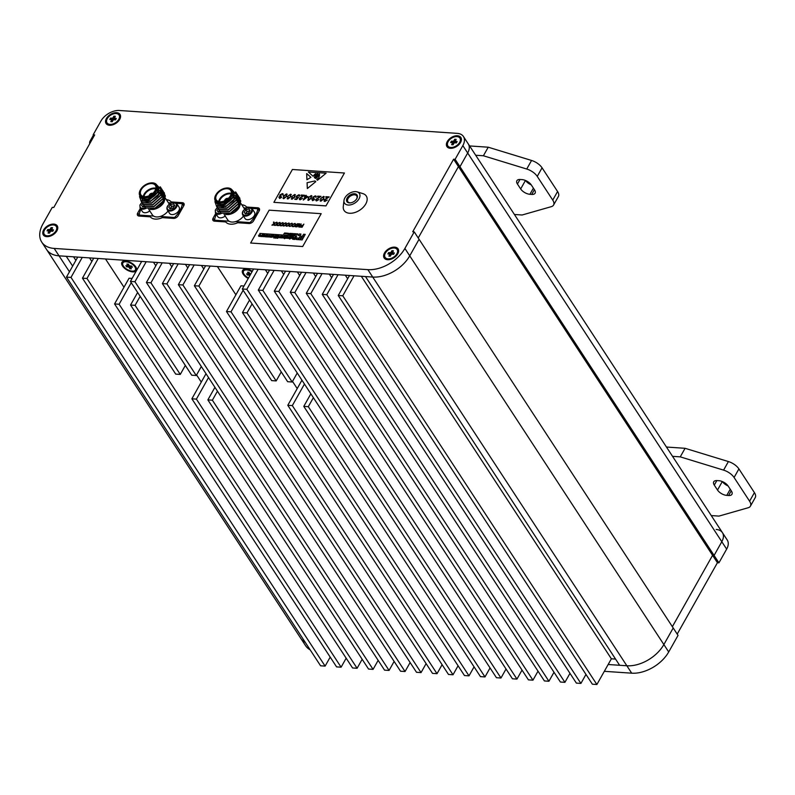 <?xml version="1.0" encoding="UTF-8"?>
<svg xmlns="http://www.w3.org/2000/svg" width="795" height="795" viewBox="0 0 795 795"><rect width="100%" height="100%" fill="white"/><g stroke="black" fill="none" stroke-linecap="round" stroke-linejoin="round"><path stroke-width="1.19" d="M122.5 265.987A8.318 4.144 -150.6 0 0 132.169 271.82A8.318 4.144 -150.6 0 0 136.233 267.716A8.318 4.144 -150.6 0 0 135.776 266.891A8.318 4.144 -150.6 0 0 124.368 261.028A8.318 4.144 -150.6 0 0 122.5 265.987M252.303 271.274A8.318 4.144 -150.6 0 0 245.019 269.187A8.318 4.144 -150.6 0 0 243.151 274.156A8.318 4.144 -150.6 0 0 248.249 278.479M604.319 671.318L631.697 673.176A30.24 18.931 146.8 0 0 668.704 651.96L678.046 635.384L673.206 627.98L663.865 644.556L673.206 627.98L414.235 231.872L404.894 248.438L409.733 255.841L419.074 239.275L409.733 255.841L663.865 644.556A30.24 18.931 146.8 0 1 626.857 665.773L608.155 664.501M246.987 312.902L242.465 312.594L287.641 381.699L292.172 381.998L246.987 312.902L252.065 303.899M484.98 676.933L308.301 406.682L303.779 406.374L480.458 676.625L484.98 676.933L490.058 667.929M297.241 373.004L292.172 381.998M308.301 406.682L313.379 397.679M242.465 312.594L249.541 300.043M303.779 406.374L310.855 393.823M231.007 311.819L226.476 311.511L271.661 380.616L276.183 380.924L231.007 311.819L243.151 290.264M469 675.849L292.322 405.599L287.79 405.291L464.469 675.541L469 675.849L474.068 666.846M281.251 371.921L276.183 380.924M292.322 405.599L304.465 384.045M226.476 311.511L240.964 285.803L243.995 286.011M287.79 405.291L301.941 380.189M389.063 670.433L212.384 400.193L207.863 399.885L384.541 670.135L389.063 670.433L394.131 661.44M191.724 375.21L196.246 375.508L134.931 281.728L130.41 281.42L191.724 375.21M212.384 400.193L217.452 391.19M201.324 366.515L196.246 375.508M155.81 265.798L153.475 262.221M146.201 261.734L134.931 281.728M207.863 399.885L214.928 387.334M141.679 261.426L130.41 281.42M373.074 669.36L196.395 399.11L191.873 398.802L368.552 669.052L373.074 669.36L378.152 660.357M175.735 374.127L180.266 374.425L135.08 305.33L130.559 305.022L175.735 374.127M196.395 399.11L208.538 377.555M185.334 365.432L180.266 374.425M135.08 305.33L140.159 296.326M191.873 398.802L206.014 373.7M130.559 305.022L137.634 292.471M357.094 668.277L119.101 304.247L114.569 303.938L352.563 667.969L357.094 668.277L362.162 659.274M119.101 304.247L131.245 282.692M201.284 382.097L196.594 374.912M114.569 303.938L129.058 278.23L132.089 278.439M91.862 261.466L89.537 257.898M123.99 287.234L105.516 258.981M171.799 266.872L169.464 263.304M187.789 267.955L185.454 264.387M203.768 269.038L201.443 265.47M297.211 388.586L292.51 381.401M235.896 294.806L217.423 266.554M267.716 273.371L265.381 269.793M283.706 274.444L281.37 270.876M299.695 275.527L297.36 271.96M315.675 276.61L313.349 273.043M331.664 277.694L329.329 274.126M347.654 278.777L345.318 275.209M354.033 275.795L342.764 295.79L596.886 684.505L611.375 658.797L361.308 276.282M611.375 658.797L615.559 659.075M93.999 136.104L93.154 134.822L94.665 134.921L53.782 207.475L52.271 207.376L42.94 223.942A30.24 18.931 -33.2 0 0 41.747 242.127L46.597 249.531A30.24 18.931 -33.2 0 0 59.029 255.831L66.273 256.328L72.663 266.096M716.186 529.47A15.125 9.46 146.8 0 1 722.407 532.62L727.246 540.024A15.125 9.46 146.8 0 1 726.65 549.116L718.928 562.83L717.418 562.731L712.578 555.327L672.361 626.698L712.578 555.327L458.447 166.612L418.23 237.983L458.447 166.612L459.957 166.712L467.679 153.008A15.125 9.46 -33.2 0 0 468.275 143.915L722.407 532.62A15.125 9.46 146.8 0 1 721.81 541.713L714.089 555.427L721.81 541.713L467.679 153.008A15.125 9.46 -33.2 0 0 468.275 143.915L463.435 136.511A15.125 9.46 -33.2 0 0 457.214 133.361L119.379 110.495A15.125 9.46 -33.2 0 0 100.876 121.108L93.154 134.822M77.731 257.103L66.462 277.097L320.594 665.803L325.115 666.111L330.193 657.107M82.253 257.401L70.993 277.405L66.462 277.097M93.721 258.176L82.451 278.18L336.583 666.886L341.105 667.194L346.173 658.19M98.242 258.484L86.973 278.479L82.451 278.18M157.668 262.509L146.399 282.503L400.531 671.219L405.053 671.517L410.121 662.523M162.19 262.817L150.921 282.811L146.399 282.503M173.648 263.592L162.389 283.586L416.51 672.292L421.042 672.6L426.11 663.606M178.179 263.89L166.91 283.894L162.389 283.586M189.637 264.675L178.368 284.67L432.5 673.375L437.021 673.683L442.099 664.68M194.159 264.974L182.9 284.978L178.368 284.67M205.627 265.749L194.358 285.753L448.489 674.458L453.011 674.766L458.079 665.763M210.148 266.057L198.879 286.051L194.358 285.753M253.585 268.998L242.316 288.992L496.448 677.708L500.969 678.006L506.037 669.012M258.107 269.306L246.838 289.3L242.316 288.992M269.575 270.081L258.305 290.076L512.437 678.791L516.959 679.089L522.027 670.096M274.096 270.389L262.827 290.384L258.305 290.076M285.554 271.165L274.295 291.159L528.417 679.864L532.948 680.172L538.016 671.179M290.086 271.463L278.816 291.467L274.295 291.159M301.543 272.248L290.274 292.242L544.406 680.947L548.928 681.255L554.006 672.252M306.065 272.546L294.806 292.54L290.274 292.242M317.533 273.321L306.264 293.325L560.395 682.031L564.917 682.339L569.985 673.335M322.055 273.629L310.785 293.623L306.264 293.325M333.522 274.404L322.253 294.398L576.375 683.114L580.906 683.422L585.975 674.418M338.044 274.712L326.775 294.707L322.253 294.398M349.502 275.487L338.233 295.482L592.364 684.197L596.886 684.505M342.764 295.79L338.233 295.482M668.704 651.96L663.865 644.556A30.24 18.931 146.8 0 1 626.857 665.773L619.623 665.286L365.491 276.571L372.726 277.058A30.24 18.931 -33.2 0 0 409.733 255.841A30.24 18.931 -33.2 0 1 372.726 277.058L59.029 255.831L69.453 271.781M305.29 642.4A30.24 18.931 146.8 0 1 300.719 638.246A30.24 18.931 146.8 0 0 305.29 642.4M455.118 159.308L462.839 145.604L467.679 153.008L459.957 166.712L458.447 166.612L453.607 159.209L455.118 159.308L714.089 555.427L712.578 555.327L714.089 555.427L718.928 562.83M73.547 256.815L75.883 260.382M326.775 294.707L580.906 683.422M310.785 293.623L564.917 682.339M294.806 292.54L548.928 681.255M278.816 291.467L532.948 680.172M262.827 290.384L516.959 679.089M246.838 289.3L500.969 678.006M198.879 286.051L453.011 674.766M182.9 284.978L437.021 673.683M166.91 283.894L421.042 672.6M150.921 282.811L405.053 671.517M86.973 278.479L341.105 667.194M70.993 277.405L325.115 666.111M347.147 197.995A6.052 3.786 146.8 0 1 354.55 193.751A6.052 3.786 146.8 0 1 356.796 198.651A6.052 3.786 146.8 0 1 356.657 198.889A6.052 3.786 146.8 0 1 350.615 202.844A6.052 3.786 146.8 0 1 347.147 197.995M356.518 199.108L356.518 199.108A5.297 3.309 -33.2 0 0 356.726 195.918A5.297 3.309 -33.2 0 0 352.543 195.073A5.297 3.309 -33.2 0 0 348.071 198.531A5.297 3.309 -33.2 0 0 347.862 201.711A5.297 3.309 -33.2 0 0 350.873 202.805M359.042 198.8A8.864 5.545 -33.2 0 0 357.144 191.873A8.864 5.545 -33.2 0 0 344.901 197.846A8.864 5.545 -33.2 0 0 343.987 200.469A8.864 5.545 -33.2 0 0 349.671 204.991A8.864 5.545 -33.2 0 0 359.042 198.8M343.987 200.469L343.281 206.462A13.237 8.278 -33.2 0 0 351.758 213.199A13.237 8.278 -33.2 0 0 365.76 203.977A13.237 8.278 -33.2 0 0 362.918 193.632L357.144 191.873M56.912 230.818A8.318 5.207 -33.2 0 0 53.812 224.091A8.318 5.207 -33.2 0 0 43.636 229.924A8.318 5.207 -33.2 0 0 48.406 236.582A8.318 5.207 -33.2 0 0 56.713 231.156A8.318 5.207 -33.2 0 0 56.912 230.818M397.758 253.883A8.318 5.207 -33.2 0 0 394.658 247.156A8.318 5.207 -33.2 0 0 384.482 252.989A8.318 5.207 -33.2 0 0 389.252 259.647A8.318 5.207 -33.2 0 0 397.56 254.211A8.318 5.207 -33.2 0 0 397.758 253.883M119.687 119.419A8.318 5.207 -33.2 0 0 116.587 112.681A8.318 5.207 -33.2 0 0 106.411 118.515A8.318 5.207 -33.2 0 0 111.181 125.183A8.318 5.207 -33.2 0 0 119.489 119.747A8.318 5.207 -33.2 0 0 119.687 119.419M460.534 142.484A8.318 5.207 -33.2 0 0 457.433 135.746A8.318 5.207 -33.2 0 0 447.257 141.58A8.318 5.207 -33.2 0 0 452.027 148.238A8.318 5.207 -33.2 0 0 460.335 142.812A8.318 5.207 -33.2 0 0 460.534 142.484M453.607 159.209L412.724 231.762L414.235 231.872M462.839 145.604A15.125 9.46 -33.2 0 0 463.435 136.511M41.747 242.127A30.24 18.931 -33.2 0 0 54.189 248.428L367.886 269.654A30.24 18.931 -33.2 0 0 404.894 248.438M184.013 205.209L182.363 202.685A3.776 2.365 146.8 0 1 183.913 203.47A3.776 2.365 146.8 0 1 183.764 205.746L178.13 215.743A3.776 2.365 146.8 0 1 173.509 218.396L162.349 217.641A12.849 8.049 -33.2 0 1 150.285 216.826L139.125 216.071A3.776 2.365 146.8 0 1 137.565 215.286A3.776 2.365 146.8 0 1 137.714 213.01L140.317 208.389M182.363 202.685L171.193 201.93A12.849 8.049 -33.2 0 0 166.364 199.674M259.418 210.317L257.769 207.793A3.776 2.365 146.8 0 1 259.319 208.578A3.776 2.365 146.8 0 1 259.18 210.854L253.545 220.851A3.776 2.365 146.8 0 1 248.915 223.504L237.755 222.739A12.849 8.049 -33.2 0 1 225.691 221.924L214.531 221.169A3.776 2.365 146.8 0 1 212.971 220.384A3.776 2.365 146.8 0 1 213.12 218.108L215.723 213.487M257.769 207.793L246.609 207.038A12.849 8.049 -33.2 0 0 241.779 204.782M310.13 649.803A30.24 18.931 146.8 0 1 305.558 645.649L46.597 249.531A30.24 18.931 -33.2 0 0 59.029 255.831L54.189 248.428M171.71 202.705L171.193 201.93M247.116 207.813L246.609 207.038M717.418 562.731L677.201 634.102M722.407 532.62A15.125 9.46 146.8 0 1 721.81 541.713L726.65 549.116M553.568 205.05A11.339 5.644 -150.6 0 0 552.744 200.102L557.573 191.525A11.339 5.644 29.4 0 1 558.398 196.484L553.568 205.05A11.339 5.644 -150.6 0 1 551.332 206.65L522.126 214.998L514.405 214.481M552.744 200.102L537.241 176.391A11.339 5.644 -150.6 0 0 526.737 169.027L531.567 160.461A11.339 5.644 29.4 0 1 542.071 167.815L537.241 176.391M469.597 145.942L488.229 147.204L483.4 155.77L526.737 169.027M483.4 155.77L475.688 155.244M91.962 139.711A11.339 5.644 -150.6 0 0 89.984 141.222A11.339 5.644 -150.6 0 0 89.716 143.706M529.917 194.298A7.562 3.766 29.4 0 1 520.665 188.952L517.436 184.023A7.562 3.766 29.4 0 1 516.879 180.713A7.562 3.766 29.4 0 1 520.238 179.491L522.047 179.61A7.562 3.766 29.4 0 1 531.308 184.957L534.538 189.896A7.562 3.766 29.4 0 1 535.095 193.195A7.562 3.766 29.4 0 1 531.736 194.427L529.917 194.298L533.395 188.147M557.573 191.525L542.071 167.815M488.229 147.204L531.567 160.461M531.229 184.838A7.562 3.766 29.4 0 1 525.575 180.515M750.42 506.147A11.339 5.644 -150.6 0 0 749.586 501.198L754.415 492.622A11.339 5.644 29.4 0 1 755.25 497.581L750.42 506.147A11.339 5.644 -150.6 0 1 748.184 507.747L718.968 516.094L711.257 515.577M749.586 501.198L734.083 477.487A11.339 5.644 -150.6 0 0 723.589 470.123L728.409 461.557A11.339 5.644 29.4 0 1 738.913 468.911L734.083 477.487M666.448 447.038L685.071 448.3L680.252 456.867L723.589 470.123M680.252 456.867L672.53 456.34M726.769 495.394A7.562 3.766 29.4 0 1 717.507 490.048L714.288 485.119A7.562 3.766 29.4 0 1 713.731 481.81A7.562 3.766 29.4 0 1 717.09 480.587L718.899 480.707A7.562 3.766 29.4 0 1 728.16 486.053L731.39 490.992A7.562 3.766 29.4 0 1 731.937 494.291A7.562 3.766 29.4 0 1 728.578 495.524L726.769 495.394L730.237 489.243M754.415 492.622L738.913 468.911M685.071 448.3L728.409 461.557M728.081 485.934A7.562 3.766 29.4 0 1 722.426 481.611M44.262 234.306A7.185 4.492 -33.2 0 0 49.946 235.449A7.185 4.492 -33.2 0 0 56.008 230.759A7.185 4.492 -33.2 0 0 56.286 226.436A7.185 4.492 -33.2 0 0 50.602 225.293A7.185 4.492 -33.2 0 0 44.54 229.984A7.185 4.492 -33.2 0 0 44.262 234.306L44.749 235.042A7.185 4.492 -33.2 0 0 48.793 236.522M51.158 231.146L50.145 229.268L51.079 227.608L51.824 231.186M49.837 232.488L48.952 231.375L48.018 233.034L49.469 233.134L50.403 231.474A1.66 1.043 -33.2 0 0 50.999 231.136L52.748 231.256L53.523 229.884L51.774 229.765L52.589 231.236M51.755 229.666L52.53 227.708L51.079 227.608M50.8 231.266L49.548 229.606L47.789 229.497L50.343 231.593M49.866 232.428L48.773 230.977L47.024 230.868L47.789 229.497M50.145 229.268A1.66 1.043 -33.2 0 0 49.548 229.606M56.505 231.474A7.185 4.492 -33.2 0 0 56.773 227.181L56.286 226.436M447.883 145.962A7.185 4.492 -33.2 0 0 453.567 147.105A7.185 4.492 -33.2 0 0 459.629 142.414A7.185 4.492 -33.2 0 0 459.908 138.101A7.185 4.492 -33.2 0 0 454.223 136.949A7.185 4.492 -33.2 0 0 448.161 141.639A7.185 4.492 -33.2 0 0 447.883 145.962L448.37 146.697A7.185 4.492 -33.2 0 0 452.415 148.178M454.78 142.802L453.766 140.934L454.7 139.264L455.446 142.852M453.458 144.143L452.574 143.03L451.64 144.69L453.09 144.789L454.024 143.13A1.66 1.043 -33.2 0 0 454.621 142.792L456.37 142.911L457.145 141.54L455.386 141.421L456.211 142.901M455.376 141.331L456.151 139.364L454.7 139.264M454.422 142.931L453.17 141.272L451.411 141.152L453.955 143.249M453.488 144.084L452.395 142.643L450.646 142.524L451.411 141.152M453.766 140.934A1.66 1.043 -33.2 0 0 453.17 141.272M460.116 143.14A7.185 4.492 -33.2 0 0 460.394 138.837L459.908 138.101M107.037 122.897A7.185 4.492 -33.2 0 0 112.721 124.04A7.185 4.492 -33.2 0 0 118.773 119.349A7.185 4.492 -33.2 0 0 119.061 115.037A7.185 4.492 -33.2 0 0 113.377 113.894A7.185 4.492 -33.2 0 0 107.315 118.574A7.185 4.492 -33.2 0 0 107.037 122.897L107.514 123.642A7.185 4.492 -33.2 0 0 111.568 125.113M113.933 119.737L112.92 117.869L113.854 116.199L114.599 119.787M112.602 121.079L111.727 119.966L110.793 121.635L112.244 121.724L113.178 120.065A1.66 1.043 -33.2 0 0 113.774 119.727L115.523 119.846L116.299 118.475L114.54 118.356L115.364 119.836M114.53 118.266L115.295 116.299L113.854 116.199M113.576 119.866L112.324 118.207L110.565 118.087L113.109 120.184M112.642 121.019L111.548 119.578L109.799 119.459L110.565 118.087M112.92 117.869A1.66 1.043 -33.2 0 0 112.324 118.207M119.27 120.075A7.185 4.492 -33.2 0 0 119.538 115.772L119.061 115.037M385.108 257.361A7.185 4.492 -33.2 0 0 390.792 258.514A7.185 4.492 -33.2 0 0 396.854 253.824A7.185 4.492 -33.2 0 0 397.132 249.501A7.185 4.492 -33.2 0 0 391.448 248.358A7.185 4.492 -33.2 0 0 385.386 253.048A7.185 4.492 -33.2 0 0 385.108 257.361L385.595 258.107A7.185 4.492 -33.2 0 0 389.639 259.587M392.005 254.211L390.991 252.333L391.925 250.673L392.67 254.251M390.683 255.553L389.808 254.44L388.864 256.099L390.315 256.199L391.249 254.539A1.66 1.043 -33.2 0 0 391.846 254.191L393.604 254.311L394.37 252.939L392.621 252.82L393.436 254.301M392.601 252.731L393.376 250.773L391.925 250.673M391.647 254.33L390.395 252.671L388.646 252.552L391.19 254.648M390.713 255.493L389.62 254.042L387.871 253.923L388.646 252.552M390.991 252.333A1.66 1.043 -33.2 0 0 390.395 252.671M397.351 254.539A7.185 4.492 -33.2 0 0 397.619 250.246L397.132 249.501M152.163 193.901A1.729 1.083 -33.2 0 0 150.166 195.004L149.808 194.795A2.017 1.262 146.8 0 1 152.213 193.493A2.017 1.262 146.8 0 1 152.57 193.563M152.71 193.433A2.206 1.381 -33.2 0 0 152.292 193.344A2.206 1.381 -33.2 0 0 149.659 194.785L149.877 195.123M152.779 193.374A2.206 1.381 -33.2 0 0 152.213 193.225A2.206 1.381 -33.2 0 0 150.185 193.97A2.206 1.381 -33.2 0 0 149.271 195.669M143.309 196.474A8.646 5.406 146.8 0 1 154.747 188.047A8.646 5.406 146.8 0 1 155.909 188.236M149.281 201.006A8.159 5.108 -33.2 0 0 149.44 200.986L149.122 201.036A8.646 5.406 146.8 0 1 147.383 201.105A8.646 5.406 146.8 0 1 144.799 200.29M155.77 188.882A8.159 5.108 -33.2 0 0 154.747 188.723A8.159 5.108 -33.2 0 0 143.955 196.603M144.471 196.653A8.646 5.406 -33.2 0 0 153.395 192.778A8.646 5.406 -33.2 0 0 155.393 185.394A8.646 5.406 -33.2 0 0 151.835 183.595A8.646 5.406 -33.2 0 0 142.921 187.471A8.646 5.406 -33.2 0 0 140.924 194.855A8.646 5.406 -33.2 0 0 144.471 196.653M155.76 190.641A9.54 5.972 -33.2 0 0 150.295 182.999A9.54 5.972 -33.2 0 0 140.765 189.23A9.54 5.972 -33.2 0 0 140.546 189.617A9.54 5.972 -33.2 0 0 144.094 197.339A9.54 5.972 -33.2 0 0 155.76 190.641M150.454 182.979A10.017 6.271 146.8 0 1 150.613 182.959A10.017 6.271 146.8 0 1 156.744 184.957A10.017 6.271 146.8 0 1 156.357 190.979A10.017 6.271 146.8 0 1 147.9 197.518A10.017 6.271 146.8 0 1 139.97 195.928A10.017 6.271 146.8 0 1 140.367 189.896A10.017 6.271 146.8 0 1 140.606 189.498A10.017 6.271 146.8 0 1 140.685 189.369M151.756 209.314A10.017 6.271 -33.2 0 0 163.73 202.268A10.017 6.271 -33.2 0 0 164.774 199.148M164.794 198.452A10.017 6.271 -33.2 0 0 164.167 196.315M169.246 204.096A10.017 6.271 -33.2 0 0 169.126 203.898L165.469 198.303M139.97 195.928L140.794 197.18A10.017 6.271 -33.2 0 0 148.715 198.78A10.017 6.271 -33.2 0 0 157.172 192.231A10.017 6.271 -33.2 0 0 157.569 186.209L156.744 184.957M156.545 184.688L159.119 193.255L157.48 196.206L150.414 201.205L141.023 200.847L139.542 196.494M155.721 183.893L160.769 189.16A12.005 7.513 146.8 0 1 159.497 193.473A12.005 7.513 146.8 0 1 157.48 196.206M140.009 195.977A10.275 6.43 -33.2 0 0 147.671 199.227A10.275 6.43 -33.2 0 0 157.38 192.251A10.275 6.43 -33.2 0 0 158.394 187.65L157.579 192.37L146.33 200.201L139.503 194.924M163.045 193.016L164.028 193.761M164.158 193.891L165.161 195.451M165.32 195.928L163.999 202.188L153.067 209.453L150.136 209.433M163.939 202.278A10.275 6.43 146.8 0 1 163.691 202.685A10.275 6.43 146.8 0 1 153.425 209.403A10.275 6.43 146.8 0 1 153.216 209.423M158.583 190.373L159.636 190.442M160.679 190.631L161.763 190.979M161.912 191.039L162.826 191.525M162.945 191.605L163.691 192.201M163.79 192.301L164.446 193.106L164.138 200.569L155.114 208.389L145.724 208.032L144.849 207.008M163.74 192.171L164.307 192.887L163.989 200.35L154.965 208.171L145.584 207.813L144.362 206.084M163.233 191.257L162.995 198.83L153.972 206.65L144.581 206.293L143.716 205.269M162.597 190.432L163.164 191.148L162.856 198.611L153.833 206.432L144.442 206.074L143.219 204.345M162.091 189.518L161.862 197.09L152.839 204.911L143.448 204.554L142.573 203.52M161.455 188.693L162.021 189.409L161.713 196.872L152.69 204.693L143.309 204.335L142.086 202.606M160.958 187.779L160.719 195.351L151.696 203.162L142.305 202.805L141.43 201.781M160.163 186.785L160.888 187.67L160.58 195.133L151.557 202.954L142.166 202.596L140.944 200.857M160.769 189.16L159.586 193.602L150.553 201.423L141.172 201.065L139.652 196.981M149.361 195.63A2.206 1.381 -33.2 0 1 149.53 195.004L150.036 195.222A1.729 1.083 -33.2 0 0 149.997 195.312M149.53 195.55A2.017 1.262 146.8 0 1 149.689 195.014M156.794 185.026L158.394 187.65M140.934 209.323A24.009 15.025 -33.2 0 0 139.135 215.077L153.564 216.051A10.017 6.271 -33.2 0 0 160.143 216.498L174.572 217.472A24.009 15.025 -33.2 0 0 182.343 203.679L176.48 203.281M148.745 209.333L152.352 214.859A10.017 6.271 -33.2 0 0 153.564 216.051M175.029 218.188L174.572 217.472M183.734 205.806L182.343 203.679M139.821 216.121L139.135 215.077M171.173 202.924L168.361 202.735M160.143 216.498A10.017 6.271 -33.2 0 0 168.033 211.013M158.871 187.739L158.622 194.169L150.931 200.897L142.931 200.638L142.186 199.764M157.817 186.149L157.629 192.638L149.937 199.376L145.396 200.28M148.108 201.93L143.07 200.847L142.206 199.774M163.561 194.924L163.929 195.6M164.048 195.918L162.886 202.109M135.389 269.962A7.185 3.578 -150.6 0 0 134.862 266.832A7.185 3.578 -150.6 0 0 128.432 262.231A7.185 3.578 -150.6 0 0 122.877 262.916A7.185 3.578 -150.6 0 0 123.404 266.057A7.185 3.578 -150.6 0 0 129.843 270.648A7.185 3.578 -150.6 0 0 135.389 269.962L135.875 269.108A7.185 3.578 -150.6 0 0 135.945 267.17M126.653 266.842L125.878 265.649L127.637 265.769L128.512 264.437L127.816 265.48L126.882 264.049L128.323 264.149L129.267 265.58L128.412 266.961L126.653 266.842L128.83 264.914M129.714 265.828L129.009 267.299L129.943 268.74L130.489 265.967M129.267 265.58A1.66 0.825 -150.6 0 1 129.863 265.928L131.612 266.037L132.387 267.229L130.628 267.11L131.145 266.007L130.45 267.398L131.394 268.829L129.943 268.74M128.412 266.961A1.66 0.825 -150.6 0 0 129.009 267.299M124.984 260.989A7.185 3.578 -150.6 0 0 123.364 262.062L122.877 262.916M252.025 271.771A7.185 3.578 -150.6 0 0 243.528 271.075A7.185 3.578 -150.6 0 0 244.055 274.215A7.185 3.578 -150.6 0 0 248.517 277.982M249.958 273.758L249.064 275.12L247.315 275L246.539 273.818L248.288 273.937L249.173 272.596L248.467 273.649L247.533 272.208L248.984 272.307L249.918 273.748A1.66 0.825 -150.6 0 1 250.514 274.086L250.713 274.096M250.365 273.987L249.809 275.696M247.315 275L249.481 273.083M249.064 275.12A1.66 0.825 -150.6 0 0 249.66 275.467M245.635 269.157A7.185 3.578 -150.6 0 0 244.015 270.221L243.528 271.075M227.569 198.998A1.729 1.083 -33.2 0 0 225.571 200.102L225.214 199.903A2.017 1.262 146.8 0 1 227.618 198.601A2.017 1.262 146.8 0 1 227.976 198.661M228.115 198.541A2.206 1.381 -33.2 0 0 227.698 198.452A2.206 1.381 -33.2 0 0 225.064 199.893L225.283 200.231M228.185 198.482A2.206 1.381 -33.2 0 0 227.618 198.323A2.206 1.381 -33.2 0 0 225.601 199.078A2.206 1.381 -33.2 0 0 224.687 200.767M218.714 201.572A8.646 5.406 146.8 0 1 230.153 193.155A8.646 5.406 146.8 0 1 231.315 193.334M224.687 206.114A8.159 5.108 -33.2 0 0 224.846 206.094L224.528 206.134A8.646 5.406 146.8 0 1 222.789 206.213A8.646 5.406 146.8 0 1 220.215 205.388M231.176 193.98A8.159 5.108 -33.2 0 0 230.153 193.831A8.159 5.108 -33.2 0 0 219.37 201.701M219.887 201.761A8.646 5.406 -33.2 0 0 228.801 197.885A8.646 5.406 -33.2 0 0 230.798 190.502A8.646 5.406 -33.2 0 0 227.241 188.703A8.646 5.406 -33.2 0 0 218.327 192.579A8.646 5.406 -33.2 0 0 216.329 199.962A8.646 5.406 -33.2 0 0 219.887 201.761M231.176 195.749A9.54 5.972 -33.2 0 0 225.71 188.107A9.54 5.972 -33.2 0 0 216.18 194.338A9.54 5.972 -33.2 0 0 215.952 194.715A9.54 5.972 -33.2 0 0 219.5 202.437A9.54 5.972 -33.2 0 0 231.176 195.749M225.859 188.087A10.017 6.271 146.8 0 1 226.018 188.057A10.017 6.271 146.8 0 1 232.15 190.065A10.017 6.271 146.8 0 1 231.762 196.087A10.017 6.271 146.8 0 1 223.306 202.626A10.017 6.271 146.8 0 1 215.385 201.026A10.017 6.271 146.8 0 1 215.773 195.004A10.017 6.271 146.8 0 1 216.011 194.606A10.017 6.271 146.8 0 1 216.101 194.467M227.171 214.411A10.017 6.271 -33.2 0 0 239.136 207.366A10.017 6.271 -33.2 0 0 240.179 204.255M240.199 203.55A10.017 6.271 -33.2 0 0 239.573 201.413M244.661 209.204A10.017 6.271 -33.2 0 0 244.532 208.996L240.875 203.411M215.385 201.026L216.2 202.278A10.017 6.271 -33.2 0 0 224.13 203.878A10.017 6.271 -33.2 0 0 232.577 197.339A10.017 6.271 -33.2 0 0 232.975 191.317L232.15 190.065M231.961 189.786L234.535 198.362L232.885 201.314L225.82 206.312L216.439 205.955L214.948 201.602M231.126 188.991L236.185 194.268A12.005 7.513 146.8 0 1 234.903 198.571A12.005 7.513 146.8 0 1 232.885 201.314M215.425 201.085A10.275 6.43 -33.2 0 0 223.077 204.325A10.275 6.43 -33.2 0 0 232.786 197.349A10.275 6.43 -33.2 0 0 233.8 192.748L232.995 197.468L221.745 205.309L214.918 200.032M238.45 198.124L239.434 198.859M239.573 198.998L240.567 200.549M240.726 201.026L239.414 207.296L228.483 214.551L225.542 214.541M239.345 207.386A10.275 6.43 146.8 0 1 239.096 207.793A10.275 6.43 146.8 0 1 228.841 214.501A10.275 6.43 146.8 0 1 228.632 214.531M233.988 195.471L235.042 195.55M236.085 195.739L237.178 196.087M237.317 196.146L238.242 196.633M238.361 196.703L239.096 197.309M239.196 197.398L239.852 198.213L239.543 205.676L230.52 213.497L221.129 213.139L220.255 212.106M239.146 197.279L239.712 197.995L239.404 205.458L230.381 213.279L220.99 212.921L219.768 211.182M238.639 196.365L238.401 203.927L229.377 211.748L219.996 211.391L219.122 210.367M238.003 195.53L238.57 196.256L238.261 203.719L229.238 211.54L219.847 211.172L218.635 209.443M237.506 194.616L237.268 202.188L228.245 210.009L218.854 209.651L217.979 208.628M236.87 193.791L237.437 194.507L237.129 201.97L228.095 209.791L218.714 209.433L217.492 207.704M236.363 192.877L236.125 200.449L227.102 208.27L217.721 207.912L216.846 206.889M235.568 191.883L236.294 192.768L235.986 200.231L226.963 208.052L217.572 207.694L216.359 205.965M236.185 194.268L234.992 198.71L225.969 206.531L216.578 206.173L215.057 202.089M224.766 200.728A2.206 1.381 -33.2 0 1 224.945 200.111L225.452 200.32A1.729 1.083 -33.2 0 0 225.412 200.41M224.945 200.648A2.017 1.262 146.8 0 1 225.094 200.121M232.2 190.134L233.79 192.718M216.339 214.431A24.009 15.025 -33.2 0 0 214.551 220.185L228.97 221.159A10.017 6.271 -33.2 0 0 235.549 221.606L249.978 222.58A24.009 15.025 -33.2 0 0 257.749 208.777L251.896 208.379M224.15 214.441L227.767 219.967A10.017 6.271 -33.2 0 0 228.97 221.159M250.445 223.286L249.978 222.58M259.14 210.904L257.749 208.777M215.226 221.219L214.551 220.185M246.579 208.022L243.777 207.833M235.549 221.606A10.017 6.271 -33.2 0 0 243.439 216.111M234.277 192.847L234.038 199.267L226.337 206.004L218.337 205.736L217.592 204.862M233.233 191.247L233.034 197.746L225.343 204.474L220.811 205.388M223.514 207.028L218.476 205.955L217.621 204.881M238.967 200.032L239.335 200.708M239.454 201.026L238.291 207.217M325.96 205.915L344.434 173.012L292.401 169.494L273.887 202.347L325.96 205.915L344.434 173.012M273.887 202.347L325.92 205.865M324.817 201.483L324.131 200.022L327.928 197.309L325.682 197.16L325.94 196.693L329.219 196.912L324.579 200.022L325.105 201.016L327.252 200.062L324.817 201.483L324.052 201.125M324.579 200.022L325.125 201.036L327.242 200.092M320.842 201.214L320.534 198.7L323.555 196.405L323.813 198.919L320.842 201.214L320.097 200.837M320.862 201.234L320.554 198.72L323.575 196.435L324.29 196.772M316.579 200.926L315.883 199.465L319.679 196.753L317.434 196.603L317.702 196.136L320.981 196.355L316.34 199.456L316.867 200.459L319.014 199.505L316.579 200.926L315.814 200.559M316.34 199.456L316.887 200.479L318.994 199.535M314.224 198.293L313.29 197.23L314.214 198.273L312.286 199.406L312.852 200.181L314.691 199.585L312.594 200.658L311.859 199.376L312.952 198.472L312.813 197.21L315.317 195.848L316.172 196.246L315.337 195.878L316.172 197.309L315.049 196.315L313.27 197.2L313.24 197.905M312.594 200.658L311.859 199.376L312.962 198.492L312.833 197.239L315.337 195.878M312.286 199.406L312.872 200.211L314.671 199.605M308.48 200.38L308.172 197.856L311.193 195.57L311.451 198.084L308.48 200.38L307.735 200.002M308.172 197.856L311.193 195.57L311.928 195.938M303.342 200.032L305.041 196.862L304.485 196.822L305.896 195.332L305.737 196.415L308.023 196.574L303.342 200.032M300.093 199.813L299.407 198.352L303.203 195.64L300.957 195.49L301.216 195.023L304.495 195.242L299.854 198.343L300.381 199.346L302.527 198.392L300.093 199.813L299.327 199.446M299.874 198.372L300.401 199.366L299.874 198.372L300.401 199.366L302.517 198.412M296.992 197.836L296.316 196.236L298.91 194.745L299.655 196.127L298.622 195.212L296.744 196.286L297.34 197.369L298.532 197.21L296.754 199.465L294.766 199.326L296.674 198.969L297.608 197.786L296.207 197.458M298.91 194.745L299.655 195.103L298.91 194.745M299.218 196.097L298.632 195.232M296.744 196.286L297.35 197.398L298.552 197.23M292.003 199.257L291.685 196.743L294.707 194.457L294.965 196.971L292.003 199.257L291.248 198.879M294.707 194.457L295.442 194.825L294.707 194.457M287.571 196.464L287.899 199.008L287.571 196.464L290.592 194.179L290.851 196.683L287.879 198.979L287.134 198.601M287.581 196.494L290.592 194.179L291.318 194.546M283.755 198.7L283.447 196.186L286.468 193.901L286.727 196.405L283.755 198.7L283.01 198.323M286.468 193.901L287.204 194.268L286.468 193.901M280.307 194.974L281.241 196.037L279.323 197.17L279.89 197.955L281.728 197.349L279.631 198.422L278.886 197.14L279.979 196.236L279.85 194.984L282.354 193.622L283.199 194.02L282.364 193.642L283.199 195.073L282.076 194.089L280.307 194.974L280.277 195.669M279.631 198.422L278.886 197.14L279.999 196.266L279.87 195.004L282.364 193.642M279.323 197.17L279.9 197.985L281.708 197.369M314.939 180.942L307.069 182.711L307.327 188.554L315.794 181.638L314.939 180.942L307.069 182.711M306.94 179.74L310.925 177.335L306.671 173.558L306.94 179.74M313.011 176.202L317.762 174.403L314.283 177.364L314.741 177.772C315.565 176.808 315.615 176.858 314.88 177.901L316.33 176.858L315.307 178.299L317.672 175.894L315.476 178.448L316.966 177.762L319.302 173.837L318.735 178.03L316.718 179.571L317.473 180.266L326.129 173.191L308.371 171.988L313.011 176.202M319.312 173.857L318.964 175.228M317.692 175.924L316.748 177.653M315.834 176.768L315.983 177.603M314.741 177.772C315.565 176.808 315.615 176.858 314.88 177.901M317.771 174.423L314.313 177.384M314.76 177.802C315.585 176.838 315.635 176.878 314.899 177.931M315.844 176.788L316.34 176.878L315.844 176.788M315.794 177.851L315.178 178.169M316.768 177.683L315.496 178.468M316.738 179.59L318.755 178.05L319.52 175.258M326.109 173.211L308.39 172.008M319.232 174.185L319.52 175.079L319.401 173.936M314.78 175.099L314.77 174.294L313.826 175.278L314.78 175.099L314.77 174.304M315.993 174.93L317.344 173.678M317.811 173.777L316.271 175.029L317.324 173.648M316.172 174.204L316.162 174.175C315.575 173.419 315.227 173.658 315.098 174.91L316.162 174.175L315.108 174.93M313.836 175.307L314.77 175.069M310.915 177.325L306.671 173.558L306.959 179.74M315.784 181.648L314.949 180.962M307.089 182.731L307.347 188.544M279.641 198.452L278.906 197.17M282.742 194.387L282.781 195.073M280.317 194.994L281.261 196.067M279.333 197.2L279.9 197.985L279.333 197.2M283.447 196.186L286.478 193.92M283.775 198.73L283.467 196.216M286.309 196.405L286.2 194.387L283.885 196.216L284.014 198.233L286.309 196.405L286.19 194.368L286.727 194.656M283.497 197.965L284.024 198.263L286.289 196.385M283.507 197.985L284.014 198.233M290.602 194.199L291.328 194.556M288.148 198.541L287.611 198.233L288.148 198.541L290.433 196.683L290.324 194.666M290.831 194.924L288.833 195.361L287.999 196.494L288.128 198.511L290.413 196.663L290.304 194.646M291.685 196.743L294.726 194.477M292.013 199.287L291.705 196.772M291.745 198.541L294.547 196.961L294.448 194.954M294.955 195.202L292.948 195.64L292.123 196.772L292.252 198.79L294.538 196.941L294.428 194.924M291.725 198.511L292.252 198.79M295.034 198.859L296.694 198.998L297.628 197.806M296.316 196.236L298.92 194.765M297.012 197.856L296.336 196.266M296.754 196.305L297.35 197.398L296.754 196.305M300.113 199.833L299.417 198.372L303.203 195.64M300.987 195.49L304.465 195.262M303.283 200.022L305.051 196.882M304.505 196.822L306.314 195.391M305.737 196.415L307.993 196.594M304.356 198.869L306.93 197.011L305.469 196.892L304.356 198.869L306.91 196.981M308.5 200.4L308.192 197.885M311.213 195.6L311.928 195.958M308.748 199.933L308.212 199.625L308.748 199.933L311.034 198.074L310.925 196.067M311.441 196.325L309.434 196.753L308.609 197.895L308.738 199.903L311.014 198.054L310.915 196.037M312.614 200.678L311.869 199.396M315.714 196.623L315.754 197.299M312.306 199.426L312.872 200.211L312.306 199.426M315.883 199.465L319.699 196.782M316.599 200.946L315.903 199.495M317.463 196.603L320.941 196.375M316.36 199.485L316.887 200.479L316.36 199.485M323.575 196.435L324.29 196.792M321.11 200.767L320.574 200.469L321.11 200.767L323.396 198.919L323.287 196.902M323.813 197.18L321.796 197.587L320.971 198.73L321.101 200.747L323.376 198.889L323.277 196.872M324.131 200.022L327.928 197.309M324.837 201.503L324.141 200.052M325.712 197.16L329.19 196.931M324.599 200.042L325.125 201.036L324.599 200.042M297.459 234.585L297.877 233.959L297.181 233.839L296.992 234.575L297.638 234.416M296.913 234.465L297.439 234.555M284.59 233.064L283.845 233.949L285.017 233.412L284.6 232.995M283.845 233.949L284.868 232.995M285.326 233.621L286.14 233.124L285.395 233.651L285.584 233.054M285.067 233.69L285.594 233.71M288.058 234.267L288.605 233.293L287.581 233.571L288.058 234.267L288.605 233.293M287.532 233.839L288.038 233.899M290.453 234.237L290.652 233.402L289.768 234.366L290.672 234.455L290.881 233.412M292.083 233.492L291.298 234.465L291.874 233.819L292.202 234.555L292.759 233.571L292.163 234.167L292.083 233.492L292.182 234.147M291.318 234.495L291.884 233.869M293.116 234.177L293.613 234.654L294.15 233.631L293.574 234.227M295.134 234.754L295.67 233.74M289.479 234.366L290.026 233.352L288.734 234.098L289.479 234.366L290.026 233.352M289.161 233.7L289.787 233.879M289.221 234.187L289.559 233.591M289.469 234.346L288.734 234.098M258.892 235.012L260.203 235.34L258.733 235.24L259.12 236.433L260.661 235.469L260.233 234.406L258.892 235.012L260.223 235.37M260.233 234.406L260.68 235.499L260.253 234.436L260.68 235.499L259.12 236.433L258.534 235.966M261.128 236.513L262.121 235.082L261.535 236.513L262.569 236.224L262.658 234.614L260.502 236.055L261.316 236.115M261.207 236.105L262.102 235.141M268.332 235.996L268.79 237.089L268.352 236.016L268.79 237.089L270.389 236.155L269.922 235.082L268.332 235.996L268.77 237.059L270.37 236.125L269.903 235.052L270.389 236.155L269.903 235.052M271.443 236.801L272.476 235.28L271.522 235.211L269.942 237.109L270.886 236.87M269.942 237.109L271.393 237.178L272.476 235.28M270.717 237.158L271.602 236.811M274.692 235.817L274.017 237.387L274.722 237.437L275.795 235.529L274.851 235.847M282.603 235.966L280.983 237.228L281.39 235.877L280.854 235.847L279.164 237.705L279.999 237.794L280.883 236.294L280.397 237.794L280.923 237.824L282.096 236.353L281.341 237.854L282.175 237.934L282.603 235.966L282.215 237.526M280.397 237.794L282.076 236.443M280.029 237.377L280.854 236.383M281.033 237.178L281.39 235.877M287.919 237.914L288.197 236.373L287.631 236.304L285.803 238.152L286.637 238.242L287.621 236.87M286.677 237.834L287.631 236.811L287.045 238.242L287.87 238.321L288.197 236.373M290.006 238.44L290.722 238.52L291.805 236.612L290.91 236.522L290.006 238.44L290.92 238.122M290.751 238.102L291.397 236.97M273.659 237.963L274.424 237.526M289.668 239.047L290.433 238.609M301.563 237.804L303.263 237.944L304.147 236.373L302.438 236.234L301.563 237.804L303.263 237.944M302.676 235.827L304.376 235.966L305.24 234.376L303.561 234.257L302.676 235.827L304.376 235.966M299.437 237.655L301.136 237.794L302.021 236.234L300.321 236.095L299.437 237.655L301.136 237.794M269.147 210.168L250.634 243.022L302.676 246.539L321.19 213.686L269.147 210.168M303.859 224.14L302.12 227.221L299.953 227.072L301.852 226.804L302.398 225.82L301.146 225.363L302.607 225.462L303.859 224.14M298.473 223.753L297.002 226.356L299.337 223.802L299.218 226.505L301.146 223.932L299.427 227.042L298.731 226.992L299.317 224.289L296.982 226.873L296.277 226.794L298.473 223.753L297.091 226.257M299.337 224.319L296.982 226.873M299.824 223.842L299.258 226.426M297.688 223.723L295.551 225.303L295.79 226.794L295.084 225.601L293.146 226.585L294.985 225.224L294.716 223.494L295.492 224.896L297.688 223.723M295.104 225.631L293.723 226.655M292.232 223.325L292.441 224.657L294.637 223.484L292.52 225.094L292.759 226.585L292.053 225.392L290.115 226.376L291.954 225.025L291.685 223.286L292.461 224.687M292.073 225.422L290.115 226.376M289.201 223.117L289.41 224.458L291.606 223.286L289.489 224.886L289.728 226.376L289.022 225.194L287.084 226.178L288.923 224.816L288.645 223.087L289.43 224.488M289.042 225.224L287.084 226.178M286.17 222.918L286.379 224.25L288.575 223.077L286.458 224.687L286.697 226.178L285.991 224.985L284.063 225.999L285.892 224.607L285.614 222.878L286.399 224.279M286.011 225.015L284.044 225.969M283.139 222.709L283.348 224.041L285.544 222.878L283.427 224.478L283.656 225.969L282.96 224.786L281.033 225.79L282.851 224.409L282.583 222.67L283.368 224.071M280.108 222.511L280.317 223.842L282.533 222.699L280.397 224.27L280.625 225.77L279.929 224.578L278.002 225.591L279.82 224.2L279.552 222.471L280.337 223.872M279.502 222.491L277.366 224.071L277.594 225.561L276.899 224.369L274.951 225.353L276.789 224.001L276.521 222.262L277.296 223.663L279.502 222.491M274.036 222.093L274.245 223.425L276.471 222.282L274.335 223.862L274.563 225.353L273.858 224.17L271.92 225.154L273.758 223.792L273.49 222.053L274.265 223.455M300.45 239.782L302.15 239.921L303.014 238.321L301.325 238.212L300.45 239.782L302.15 239.921M298.423 235.539L300.122 235.678L300.987 234.088L299.308 233.969L298.423 235.539L300.122 235.678L300.987 234.088M296.197 239.494L297.896 239.633L298.781 238.063L297.082 237.924L296.197 239.494L297.896 239.633M298.324 239.633L300.023 239.772L300.908 238.212L299.208 238.063L298.324 239.633L300.023 239.772M284.461 238.699L285.226 238.261M293.673 238.51L292.798 239.285L294.875 239.424L296.287 236.92L295.193 236.811L294.875 237.924L293.802 238.281L294.627 238.361L294.309 238.937L293.494 238.878M294.895 238.977L295.829 237.308M291.596 237.894L292.113 238.659L293.305 238.093L292.093 237.884L293.822 237.327L293.425 236.652L292.143 236.612L291.596 237.894L292.113 238.659L293.285 238.063M292.282 238.301L293.812 237.298L293.425 236.652M288.108 238.331L289.579 238.44L290.632 236.503L289.688 236.443L288.108 238.331L289.042 238.093M289.599 238.033L290.632 236.503M284.799 238.093L285.514 238.162L286.597 236.264L285.703 236.175L284.799 238.093L285.703 237.765M285.544 237.755L286.19 236.622M283.099 236.652L284.411 236.98L282.931 236.88L283.328 238.073L284.888 237.139L284.461 236.075L283.099 236.652L284.431 237.009M282.732 237.606L283.308 238.043L284.888 237.139L284.441 236.045M277.823 235.638L275.557 237.765L276.809 235.568L276.103 235.519L274.682 238.033L275.706 238.102L277.246 236.304L276.749 238.172L277.783 238.271L279.194 235.757L278.469 235.688L277.236 237.924L277.823 235.638L277.286 237.824M274.682 238.033L275.726 238.132L277.226 236.373M275.666 237.635L276.809 235.568M272.357 235.996L273.51 235.718L273.659 236.383L272.109 236.503L271.731 237.228L274.196 236.393L273.758 235.32L272.357 235.996L273.53 235.747L273.679 236.413M273.758 235.32L274.215 236.423L273.778 235.35L274.215 236.423L272.258 237.039M271.731 237.228L272.268 237.069M268.094 234.982L266.474 236.244L266.882 234.903L266.335 234.863L264.646 236.721L265.47 236.781L266.375 235.31L265.878 236.811L266.424 236.87L267.587 235.38L266.822 236.87L267.657 236.96L268.094 234.982L267.706 236.552M265.878 236.811L267.557 235.459M265.52 236.403L266.345 235.399M264.646 236.721L265.679 236.413M266.514 236.195L266.882 234.903M262.956 235.956L263.473 236.721L262.976 235.986L263.473 236.721L264.665 236.155L263.453 235.946L265.162 235.36L264.795 234.744L263.503 234.674L262.956 235.956L263.453 236.691L264.646 236.125M263.642 236.363L265.182 235.39L264.775 234.714M259.786 233.432L296.823 235.966M293.792 234.634L294.379 233.988L294.707 234.724L295.263 233.74L294.389 234.038M294.677 234.316L294.597 233.69M292.391 234.545L293.176 233.571M290.861 234.436L291.666 233.492L291.109 234.485M286.697 233.849L287.402 233.183L287.094 233.819M286.021 233.77L286.945 233.352L286.279 233.104L286.071 233.81L286.757 233.7M286.786 233.124L286.279 233.71M296.217 234.306L297.042 233.859L296.297 234.386L296.485 233.8M295.978 234.455L296.475 234.416M302.398 225.82L300.947 225.72M303.839 224.111L302.12 227.221M302.11 227.191L299.934 227.042M301.146 223.932L299.427 227.042L298.721 226.963M296.962 226.843L296.277 226.794M295.263 223.534L295.472 224.866M293.703 226.625L293.146 226.585M297.678 223.693L295.541 225.273L295.79 226.794L295.223 226.724M294.637 223.484L292.5 225.064L292.759 226.585L292.182 226.525M291.606 223.286L289.489 224.886M289.469 224.856L289.728 226.376L289.151 226.317M288.575 223.077L286.458 224.687M286.439 224.657L286.697 226.178M286.677 226.148L286.121 226.108M285.544 222.878L283.427 224.478M282.96 224.786L281.599 225.83M281.579 225.8L281.013 225.76M283.408 224.448L283.656 225.969M283.646 225.939L283.09 225.909M279.929 224.578L278.558 225.621M278.548 225.601L277.982 225.561M282.513 222.67L280.377 224.24L280.625 225.77M280.615 225.74L280.059 225.701M277.077 222.302L277.286 223.633M276.899 224.369L275.527 225.422M275.507 225.392L274.951 225.353M279.482 222.461L277.346 224.041L277.594 225.561M277.574 225.532L277.028 225.492M273.858 224.17L272.496 225.214M272.476 225.184L271.92 225.154M276.451 222.262L274.315 223.832L274.563 225.353M274.543 225.323L273.997 225.293M302.13 239.891L303.014 238.321M301.116 237.775L302.001 236.204M304.356 235.936L305.24 234.376M297.877 239.603L298.761 238.033M303.243 237.914L304.127 236.344M300.003 239.752L300.888 238.182M292.789 239.255L295.084 238.987M293.802 238.281L294.647 238.331M293.276 237.258L292.322 237.556M288.863 238.361L289.579 238.44M285.803 238.152L286.836 237.844M287.045 238.242L287.87 238.321M284.232 236.453L284.411 236.98M284.203 237.308L283.308 237.248L284.203 237.308M284.173 237.327L283.527 237.645M281.341 237.854L282.364 237.536M279.164 237.705L279.999 237.794M276.749 238.172L278.002 237.834M277.783 237.814L278.757 236.155M274.007 237.357L274.911 237.039M274.712 237.019L275.587 235.896M273.53 235.747L273.659 236.383M269.028 236.652L269.694 235.469L269.038 236.681M269.714 235.499L269.853 236.125L269.694 235.469L268.879 236.065M266.822 236.87L267.855 236.562M264.636 235.32L263.682 235.618M261.535 236.513L262.36 236.602M262.38 236.185L262.658 234.614M260.293 236.433L261.108 236.483M260.025 234.813L260.203 235.34M259.995 235.668L259.1 235.608L259.995 235.668M259.975 235.698L259.329 236.006M294.468 234.684L295.243 233.71M292.818 234.575L293.613 234.654M293.594 234.624L294.15 233.631M291.964 234.515L292.739 233.541M291.089 234.455L291.646 233.462M289.768 234.366L290.672 234.455M287.224 233.899L287.621 233.193M285.723 233.8L286.121 233.094M297.191 234.366L297.688 233.859M296.624 234.535L297.022 233.829M174.463 205.955A2.872 1.799 -33.2 0 0 173.151 206.014L171.65 206.412L170.528 204.683L168.779 207.137L170.011 208.807L173.002 208.022L174.751 205.557L173.509 203.888L170.528 204.683M167.278 209.85L169.593 213.398A5.674 3.548 -33.2 0 0 173.837 214.372A5.674 3.548 -33.2 0 0 179.094 207.197L176.768 203.639A5.674 3.548 146.8 0 1 171.521 210.824A5.674 3.548 146.8 0 1 167.278 209.85C166.145 207.048 167.825 204.603 172.316 202.516L176.768 203.639M169.981 208.767L171.65 206.412M173.509 203.888L174.642 205.617L173.151 206.014A2.872 1.799 -33.2 0 0 170.776 207.634A2.872 1.799 -33.2 0 0 170.309 208.737M146.051 208.29A5.674 3.548 146.8 0 1 144.312 208.976A5.674 3.548 146.8 0 1 140.069 208.002L142.394 211.559A5.674 3.548 -33.2 0 0 146.628 212.533A5.674 3.548 -33.2 0 0 149.778 210.923M144.551 206.511L142.802 206.968L141.57 205.299L142.693 203.709M142.772 206.929L143.825 205.438A2.872 1.799 -33.2 0 0 143.577 205.796A2.872 1.799 -33.2 0 0 143.1 206.889M249.869 211.063A2.872 1.799 -33.2 0 0 248.557 211.112L247.066 211.51L245.933 209.781L244.184 212.245L245.426 213.915L248.408 213.12L250.157 210.665L248.915 208.996L245.933 209.781M242.684 214.948L245.009 218.506A5.674 3.548 -33.2 0 0 249.252 219.48A5.674 3.548 -33.2 0 0 254.499 212.295L252.174 208.747A5.674 3.548 146.8 0 1 246.927 215.922A5.674 3.548 146.8 0 1 242.684 214.948C241.551 212.146 243.23 209.711 247.722 207.624L252.174 208.747M245.387 213.865L247.066 211.51M248.915 208.996L250.047 210.715L248.557 211.112A2.872 1.799 -33.2 0 0 246.192 212.742A2.872 1.799 -33.2 0 0 245.715 213.835M221.457 213.398A5.674 3.548 146.8 0 1 219.718 214.084A5.674 3.548 146.8 0 1 215.475 213.11L217.8 216.667A5.674 3.548 -33.2 0 0 222.043 217.641A5.674 3.548 -33.2 0 0 225.184 216.021M219.957 211.609L218.218 212.076L216.975 210.407L218.108 208.817M218.178 212.027L219.231 210.546M219.251 210.566A2.872 1.799 -33.2 0 0 218.983 210.904A2.872 1.799 -33.2 0 0 218.516 211.997M631.697 673.176L367.886 269.654M139.741 216.111L137.714 213.01M215.147 221.219L213.12 218.108M525.445 180.455L520.665 188.952M519.99 179.481L517.436 184.023M534.399 189.687L531.736 194.427M722.297 481.561L717.507 490.048M716.842 480.578L714.288 485.119M731.251 490.783L728.578 495.524M172.217 202.705A5.068 3.17 -33.2 0 0 167.198 207.555A5.068 3.17 -33.2 0 0 171.313 209.989A5.068 3.17 -33.2 0 0 176.321 205.14A5.068 3.17 -33.2 0 0 172.217 202.705M141.977 202.487A5.068 3.17 -33.2 0 0 140.119 206.889A5.068 3.17 -33.2 0 0 144.104 208.151A5.068 3.17 -33.2 0 0 145.366 207.684M247.623 207.813A5.068 3.17 -33.2 0 0 242.614 212.662A5.068 3.17 -33.2 0 0 246.718 215.097A5.068 3.17 -33.2 0 0 251.727 210.248A5.068 3.17 -33.2 0 0 247.623 207.813M217.383 207.594A5.068 3.17 -33.2 0 0 215.524 211.987A5.068 3.17 -33.2 0 0 219.509 213.249A5.068 3.17 -33.2 0 0 220.772 212.782M93.393 135.18L89.984 141.222M163.691 202.685L163.999 202.188M239.096 207.793L239.414 207.296M140.069 208.002L139.9 205.07L141.888 202.387M215.475 213.11L215.306 210.168L217.293 207.495"/></g></svg>
